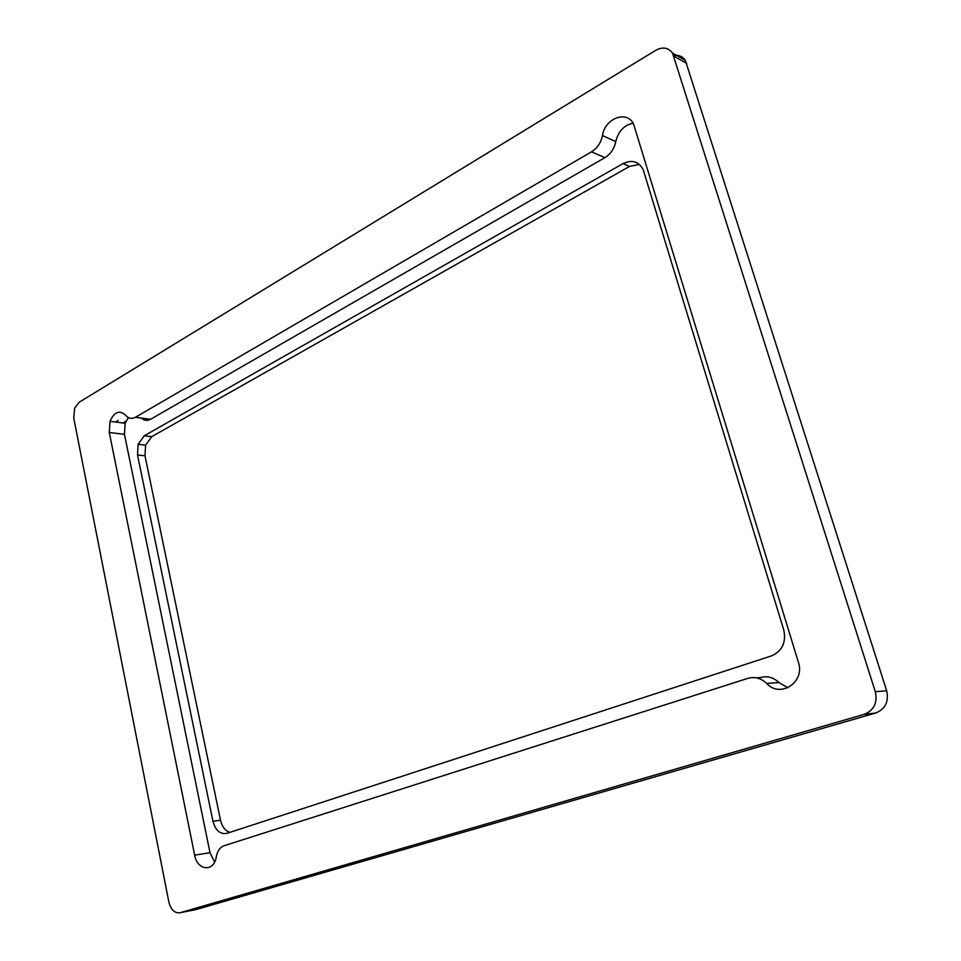 <?xml version="1.0" encoding="UTF-8"?>
<svg xmlns="http://www.w3.org/2000/svg" width="961" height="961" viewBox="0 0 961 961"><rect width="100%" height="100%" fill="white"/><g stroke="black" fill="none" stroke-linecap="round" stroke-linejoin="round"><path stroke-width="1.44" d="M141.531 418.083C144.258 420.642 147.261 421.038 150.553 419.284L135.417 417.278C131.717 419.212 128.45 418.528 125.615 415.212C119.536 409.782 114.335 411.825 110.01 421.314L109.278 432.486L194.663 855.158C197.233 870.834 214.231 872.312 216.285 856.756C217.402 850.953 219.997 847.278 224.081 845.752L747.838 678.358C754.757 676.424 761.028 678.106 766.662 683.415L778.987 682.562C773.413 677.325 767.19 675.655 760.331 677.565L756.295 677.817M214.603 862.053L210.003 852.707L124.449 434.324L125.17 423.26L128.33 417.542M615.773 141.603L602.463 135.549C600.949 142.781 597.298 148.198 591.508 151.826L604.889 157.652C610.643 154.096 614.271 148.739 615.773 141.603C618.283 131.345 624.049 125.206 633.047 123.188M602.463 135.549C604.829 118.155 627.401 109.77 633.659 124.329L798.387 662.201C805.426 682.142 780.2 698.647 766.662 683.415M135.417 417.278L591.508 151.826M150.553 419.284L604.889 157.652M787.864 687.788L778.987 682.562M79.078 402.299L74.634 408.173L73.745 418.059L168.884 902.115C170.95 909.911 174.698 913.443 180.115 912.722L864.167 714.359C873.969 710.347 877.681 702.815 875.315 691.752L672.496 52.999C668.267 47.509 662.694 46.621 655.762 50.308L79.078 402.299M229.931 832.358C225.21 830.809 222.075 826.76 220.501 820.226L212.958 821.259C215.528 830.484 220.165 834.52 226.868 833.355L771.587 655.846C782.254 651.041 786.314 642.441 783.78 630.02L643.173 169.592C638.584 161.424 631.87 159.43 623.004 163.598L629.515 166.445L639.305 164.391M629.515 166.445L151.73 436.666L144.27 435.765L623.004 163.598M144.27 435.765L138.096 444.306L137.519 454.985L144.991 455.79L145.567 445.171L151.73 436.666M144.991 455.79L220.501 820.226M212.958 821.259L137.519 454.985M118.083 420.281L115.933 422.083M123.404 423.032L125.555 421.242M180.115 912.722L195.527 909.695L875.627 713.026C885.333 709.062 889.009 701.626 886.667 690.731L685.301 60.303C682.538 56.387 678.706 54.825 673.793 55.606M194.663 855.158L210.003 852.707M109.278 432.486L124.449 434.324M686.779 63.45L673.985 56.17M886.667 690.731L875.315 691.752M875.627 713.026L864.167 714.359M110.01 421.314L125.17 423.26M138.096 444.306L145.567 445.171M685.301 60.303L672.496 52.999"/></g></svg>
